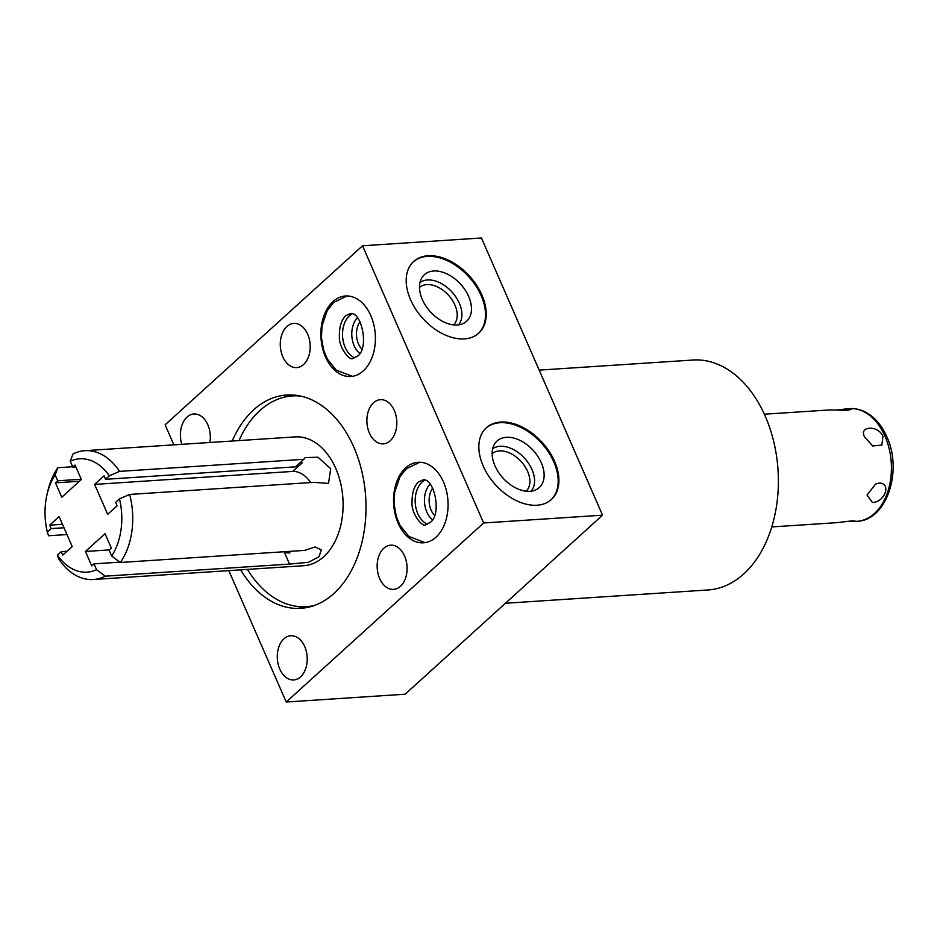<?xml version="1.0" encoding="UTF-8"?>
<svg xmlns="http://www.w3.org/2000/svg" width="940" height="940" viewBox="0 0 940 940"><rect width="100%" height="100%" fill="white"/><g stroke="black" fill="none" stroke-linecap="round" stroke-linejoin="round"><path stroke-width="1.41" d="M764.361 414.211L829.585 409.934L847.293 410.275L851.417 409.37L847.422 408.759L849.537 408.618A56.482 38.082 86.2 0 1 884.986 436.184A56.482 38.082 -93.8 0 1 856.928 521.336L852.145 520.866L836.976 522.652L771.764 526.929M836.788 410.075L847.422 408.759M864.918 437.5C857.914 425.961 877.995 424.657 882.989 436.313L881.837 445.113L872.696 445.971L864.683 436.947M847.598 521.336L854.812 521.477M872.414 502.489C884.998 502.289 891.649 482.913 879.088 483.054L875.598 484.053L867.044 495.063L872.414 502.489M539.184 370.113L692.956 360.032A115.221 77.679 86.2 0 1 765.278 416.255A115.221 77.679 86.2 0 1 743.728 573.952A115.221 77.679 86.2 0 1 708.043 589.968L505.438 603.257M286.218 702.016L405.14 694.214L602.552 515.179L481.456 237.984L362.535 245.787L483.642 522.981L286.218 702.016L228.808 570.615M173.865 444.855L165.111 424.821L362.535 245.787M602.552 515.179L483.642 522.981M410.545 299.66A48.41 31.514 -132.2 0 1 413.694 261.461A48.41 31.514 -132.2 0 1 481.891 294.984A48.41 31.514 -132.2 0 1 478.73 333.183A48.41 31.514 -132.2 0 1 410.545 299.66M483.195 465.981A48.41 31.514 -132.2 0 1 486.356 427.782A48.41 31.514 -132.2 0 1 554.553 461.305A48.41 31.514 -132.2 0 1 551.392 499.504A48.41 31.514 -132.2 0 1 483.195 465.981M209.902 442.493A22.137 14.922 -93.8 0 0 207.822 424.798A22.137 14.922 -93.8 0 0 193.922 413.988A22.137 14.922 -93.8 0 0 181.796 444.338M304.701 646.556A22.137 14.922 -93.8 0 0 290.801 635.745A22.137 14.922 -93.8 0 0 279.803 669.127A22.137 14.922 -93.8 0 0 293.703 679.925A22.137 14.922 -93.8 0 0 304.701 646.556M307.686 334.229A22.137 14.922 -93.8 0 0 293.797 323.419A22.137 14.922 -93.8 0 0 282.799 356.801A22.137 14.922 -93.8 0 0 296.688 367.611A22.137 14.922 -93.8 0 0 307.686 334.229M404.576 555.975A22.137 14.922 -93.8 0 0 390.676 545.177A22.137 14.922 -93.8 0 0 379.678 578.558A22.137 14.922 -93.8 0 0 393.578 589.356A22.137 14.922 -93.8 0 0 404.576 555.975M394.306 410.486A22.137 14.922 -93.8 0 0 380.406 399.676A22.137 14.922 -93.8 0 0 369.408 433.058A22.137 14.922 -93.8 0 0 383.309 443.856A22.137 14.922 -93.8 0 0 394.306 410.486M325.463 356.812A40.338 27.201 86.2 0 1 345.497 295.983A40.338 27.201 86.2 0 1 370.818 315.676A40.338 27.201 86.2 0 1 350.785 376.494A40.338 27.201 86.2 0 1 325.463 356.812M398.125 523.122A40.338 27.201 86.2 0 1 418.159 462.304A40.338 27.201 86.2 0 1 443.48 481.985A40.338 27.201 86.2 0 1 423.447 542.815A40.338 27.201 86.2 0 1 398.125 523.122M232.204 441.024A106.89 72.063 86.2 0 1 286.747 395.012A106.89 72.063 86.2 0 1 353.839 447.181A106.89 72.063 86.2 0 1 300.741 608.333A106.89 72.063 86.2 0 1 240.652 569.84M352.018 313.901A23.112 15.581 -93.8 0 0 345.145 347.365A23.112 15.581 -93.8 0 0 354.909 357.893M357.4 317.779A20.868 14.077 86.2 0 0 354.145 345.72A20.868 14.077 -93.8 0 0 359.726 353.334M361.829 349.057A17.555 11.832 -93.8 0 1 358.457 343.876A17.555 11.832 86.2 0 1 360.032 321.75M453.491 324.887A25.298 16.474 47.8 0 0 454.948 305.101A25.298 16.474 -132.2 0 0 419.498 287.405M419.98 282.505A28.682 18.671 -132.2 0 1 459.331 303.209A28.682 18.671 47.8 0 1 458.414 324.876M422.319 299.507A31.431 20.469 47.8 0 0 463.49 323.384A31.431 20.469 47.8 0 0 468.649 296.464A31.431 20.469 47.8 0 0 445.078 273.07A31.431 20.469 47.8 0 0 421.966 277.594A31.431 20.469 47.8 0 0 422.319 299.507M413.33 261.802A48.41 31.514 -132.2 0 1 481.163 295.642A48.41 31.514 -132.2 0 1 478.366 333.512M424.68 480.211A23.112 15.581 -93.8 0 0 417.806 513.687A23.112 15.581 -93.8 0 0 427.571 524.203M430.062 484.1A20.868 14.077 86.2 0 0 426.807 512.042A20.868 14.077 -93.8 0 0 432.388 519.644M434.491 515.379A17.555 11.832 -93.8 0 1 431.119 510.185A17.555 11.832 86.2 0 1 432.694 488.06M526.153 491.197A25.298 16.474 47.8 0 0 527.61 471.41A25.298 16.474 -132.2 0 0 492.161 453.714M492.642 448.815A28.682 18.671 -132.2 0 1 531.993 469.53A28.682 18.671 47.8 0 1 531.077 491.185M494.981 465.817A31.431 20.469 47.8 0 0 536.153 489.705A31.431 20.469 47.8 0 0 541.311 462.774A31.431 20.469 47.8 0 0 517.74 439.38A31.431 20.469 47.8 0 0 494.628 443.915A31.431 20.469 47.8 0 0 494.981 465.817M485.992 428.111A48.41 31.514 -132.2 0 1 553.824 461.963A48.41 31.514 -132.2 0 1 551.028 499.822M283.351 397.432A106.89 72.063 86.2 0 1 292.246 394.964M306.193 607.663A106.89 72.063 86.2 0 1 297.063 606.382M239.007 440.578A105.597 71.193 86.2 0 1 292.54 395.928L297.78 395.587A105.597 71.193 86.2 0 1 297.98 395.576M311.798 606.312A105.597 71.193 86.2 0 1 311.598 606.335L306.37 606.676A105.597 71.193 -93.8 0 0 314.348 605.477M292.54 395.928A105.597 71.193 86.2 0 1 300.612 396.081M247.455 569.393A105.597 71.193 -93.8 0 0 306.37 606.676M84.894 450.695A64.543 43.522 86.2 0 1 119.568 471.375L109.392 475.805A56.8 38.293 -93.8 0 0 70.242 461.223L72.968 454.032A64.543 43.522 86.2 0 1 84.894 450.695L295.231 436.889A64.543 43.522 86.2 0 1 335.745 468.39A64.543 43.522 -93.8 0 1 303.679 565.716L93.342 579.51A64.543 43.522 -93.8 0 0 105.257 576.173L289.52 564.082L284.127 551.733M47 494.628L47.74 491.409A64.543 43.522 86.2 0 1 57.869 467.721L55.143 474.912A56.8 38.293 -93.8 0 0 47 494.628A56.8 38.293 -93.8 0 0 47.341 532.087L48.575 535.753L66.963 534.554M57.869 467.721L72.662 466.745M119.568 471.375L303.843 459.296L305.089 457.615L317.978 457.228L330.704 468.719L328.507 483.43L313.913 482.349L129.65 494.44L119.474 498.858L115.62 502.36L117.124 505.791L107.689 514.345L94.611 484.406L292.775 471.41A17.425 11.351 47.8 0 1 310.599 482.572M119.474 498.858A56.8 38.293 -93.8 0 1 111.66 556.034L120.355 562.484A64.543 43.522 -93.8 0 0 129.65 494.44M120.355 562.484L304.619 550.394L315.159 546.951L321.304 549.877L318.977 556.75L308.426 562.308L289.52 564.082M66.963 551.275L61.265 551.651L57.41 555.14L58.656 558.818A64.543 43.522 -93.8 0 0 93.342 579.51M61.265 551.651L62.757 555.094L72.204 546.539L59.114 516.601L49.679 525.154L62.486 524.309M49.679 525.154L51.183 528.597L63.991 527.751M47.341 532.087L51.183 528.597M105.257 576.173L96.562 569.722L94 563.847L119.897 562.144M57.41 555.14A56.8 38.293 -93.8 0 0 96.562 569.722M299.096 463.585A17.425 11.351 -132.2 0 1 302.21 462.856L292.775 471.41M303.843 459.296L295.524 466.828L105.55 479.294L104.046 475.852L94.611 484.406M111.66 556.034L109.099 550.147L111.343 548.114L105.045 533.697L85.446 551.463L91.744 565.88L94 563.847M55.143 474.912L57.716 480.798L55.46 482.831L61.758 497.248L81.357 479.482L75.059 465.065L72.815 467.11L75.87 466.898M70.242 461.223L72.815 467.11M109.392 475.805L105.55 479.294M289.262 551.404L289.908 552.885A17.425 6.075 -23.6 0 1 284.279 551.721M85.446 551.463L109.369 549.9M57.716 480.798L81.263 479.247M55.46 482.831L79.383 481.268M849.537 408.618C856.763 408.23 863.566 410.298 869.947 414.834C877.043 420.004 882.672 427.301 886.82 436.748C902.8 470.482 886.914 520.548 856.928 521.336M422.718 479.988L418.441 482.044C414 486.133 411.873 493.218 412.037 503.299C411.473 513.78 422.659 527.822 425.644 524.685L429.921 522.628C442.411 515.085 434.21 476.909 422.718 479.988M419.757 462.269L406.386 468.743L399.958 476.827L394.659 492.29L394.107 503.957L396.304 516.436L400.005 525.378L408.9 536.435L425.021 542.639M350.056 313.666L345.779 315.723C341.338 319.812 339.211 326.897 339.375 336.978C338.811 347.459 349.997 361.501 352.982 358.375L357.259 356.319C369.749 348.775 361.548 310.588 350.056 313.666M347.095 295.947L333.724 302.433L327.296 310.517L321.997 325.98L321.445 337.648L323.642 350.115L327.343 359.068L336.238 370.125L352.359 376.329"/></g></svg>

